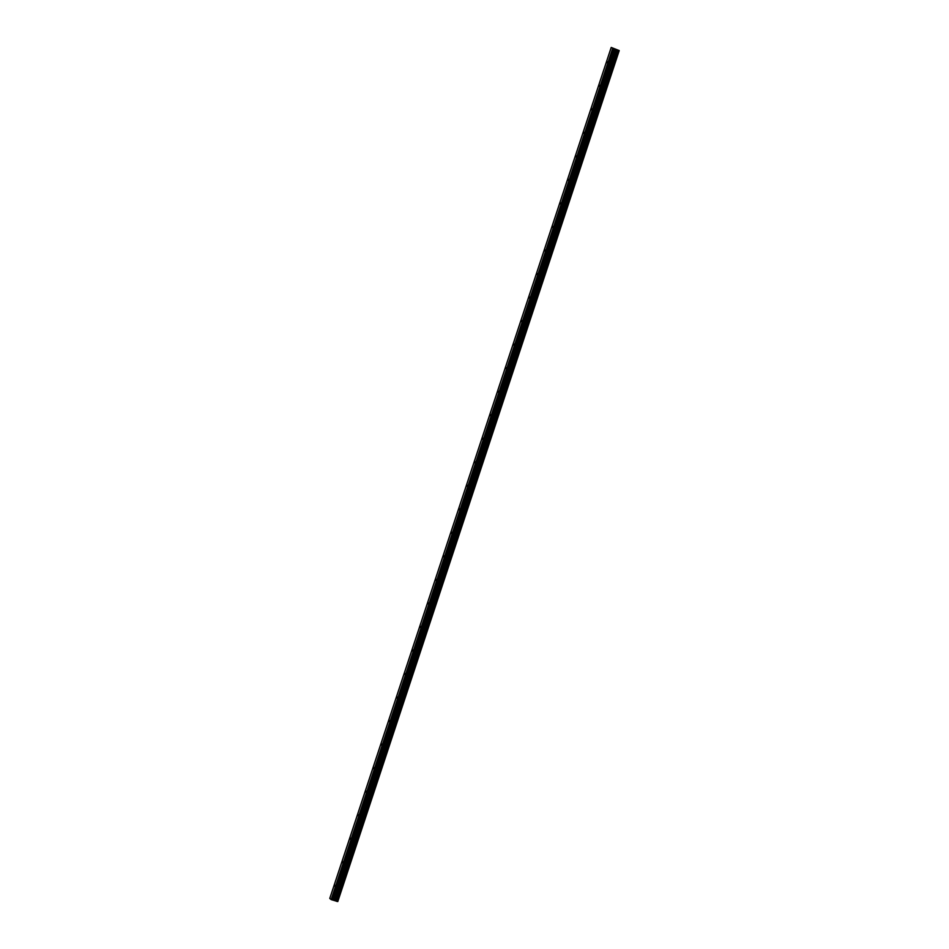 <?xml version="1.0" encoding="UTF-8"?>
<svg xmlns="http://www.w3.org/2000/svg" width="949" height="949" viewBox="0 0 949 949"><rect width="100%" height="100%" fill="white"/><g stroke="black" fill="none" stroke-linecap="round" stroke-linejoin="round"><path stroke-width="1.42" d="M334.819 885.109L334.7 886.271L334.819 885.109M342.601 861.585L342.482 862.736L342.601 861.585M350.383 838.062L350.264 839.213L350.383 838.062M358.164 814.527L358.046 815.677L358.164 814.527M365.946 791.003L365.828 792.154L365.946 791.003M373.728 767.468L373.609 768.619L373.728 767.468M381.51 743.945L381.391 745.095L381.51 743.945M389.292 720.41L389.173 721.56L389.292 720.41M397.073 696.886L396.955 698.037L397.073 696.886M404.855 673.351L404.737 674.502L404.855 673.351M412.637 649.828L412.518 650.978L412.637 649.828M420.419 626.293L420.3 627.455L420.419 626.293M428.201 602.769L428.082 603.92L428.201 602.769M435.982 579.234L435.864 580.397L435.982 579.234M443.764 555.711L443.646 556.861L443.764 555.711M451.546 532.175L451.427 533.338L451.546 532.175M459.316 508.652L459.209 509.803L459.316 508.652M467.098 485.117L466.991 486.279L467.098 485.117M474.88 461.594L474.773 462.744L474.88 461.594M482.661 438.058L482.555 439.221L482.661 438.058M490.443 414.535L490.336 415.686L490.443 414.535M498.225 391L498.118 392.162L498.225 391M506.007 367.477L505.9 368.627L506.007 367.477M513.789 343.941L513.682 345.104L513.789 343.941M521.57 320.418L521.464 321.569L521.57 320.418M529.352 296.883L529.245 298.045L529.352 296.883M537.134 273.359L537.027 274.51L537.134 273.359M544.916 249.836L544.809 250.987L544.916 249.836M552.698 226.301L552.591 227.452L552.698 226.301M560.479 202.778L560.373 203.928L560.479 202.778M568.261 179.242L568.154 180.393L568.261 179.242M576.043 155.719L575.936 156.87L576.043 155.719M583.825 132.184L583.718 133.335L583.825 132.184M591.607 108.66L591.488 109.811L591.607 108.66M599.388 85.125L599.27 86.276L599.388 85.125M607.17 61.602L607.052 62.753L607.17 61.602M619.222 50.582L337.785 901.55L331.154 899.593L329.778 898.418L611.215 47.45L619.222 50.582L611.215 47.45M337.061 901.42L618.487 50.451L337.061 901.42M615.889 49.241L614.525 48.743M616.079 49.395L614.762 48.992M337.666 901.526L619.092 50.558M337.547 901.503L618.985 50.534M335.412 900.85L616.838 49.882M335.258 900.791L616.696 49.822M331.616 899.771L613.054 48.802M331.154 899.593L612.591 48.624M337.025 901.42L618.463 50.451M336.978 901.408L618.404 50.439M336.848 901.372L618.274 50.416M336.444 901.253L617.87 50.285M336.29 901.194L617.728 50.238M336.219 901.17L617.645 50.202M336.148 901.135L617.574 50.167M334.926 900.66L616.352 49.692M334.629 900.554L616.055 49.585M334.024 900.364L615.45 49.395M333.775 900.304L615.201 49.336M332.897 900.15L614.335 49.182M332.648 900.091L614.074 49.123"/></g></svg>
